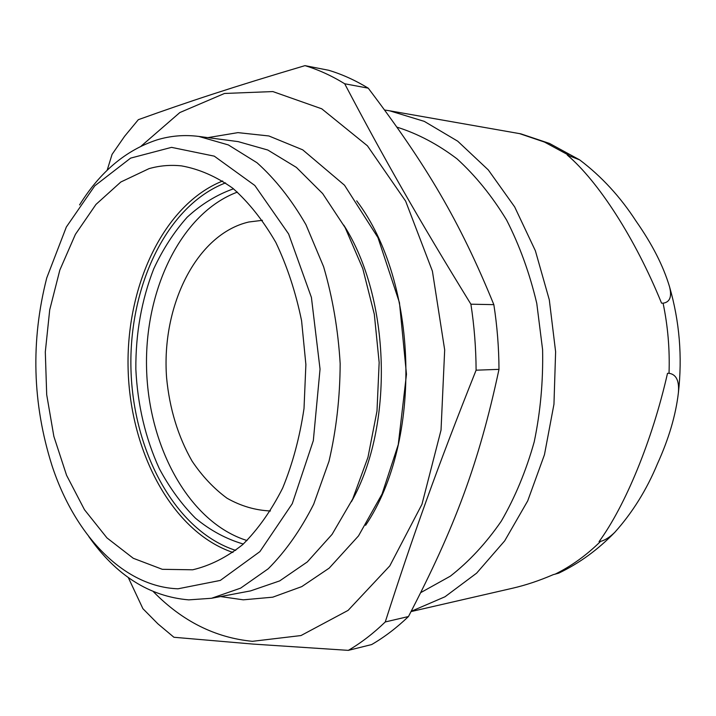 <?xml version="1.0" encoding="UTF-8"?>
<svg xmlns="http://www.w3.org/2000/svg" width="716" height="716" viewBox="0 0 716 716"><rect width="100%" height="100%" fill="white"/><g stroke="black" fill="none" stroke-linecap="round" stroke-linejoin="round"><path stroke-width="1.07" d="M411.208 611.312L444.985 596.777L476.632 573.149L504.682 540.866L527.71 500.887L544.464 454.687L553.96 404.209L555.616 351.753L549.297 299.798L535.38 250.779L514.661 206.897L488.303 169.934L457.694 141.177L424.302 121.38L389.602 110.792L520.756 133.829M389.602 110.792L384.644 110.022M614.775 532.346C609.683 537.286 604.957 540.294 600.608 541.359L599.041 541.681C625.292 505.729 652.24 440.671 667.5 373.358L669.03 373.287C676.298 374.379 679.412 380.894 678.383 392.842C675.77 415.182 668.807 438.81 657.485 463.717C646.673 489.78 632.443 512.665 614.775 532.346C598.03 549.655 579.342 563.259 558.722 573.158L553.334 574.617C539.255 580.676 525.687 585.205 512.629 588.212L411.074 611.571M663.079 303.19L661.548 303.145C635.083 238.088 598.245 181.39 567.242 155.005L579.692 159.901C601.547 176.422 620.342 196.846 636.085 221.181C652.195 244.138 663.347 266.003 669.541 286.776C672.047 296.755 669.89 302.224 663.079 303.19C667.894 326.192 669.872 349.56 669.03 373.287M558.713 573.149L559.626 572.719M365.634 525.284C422.807 440.582 418.457 282.301 356.702 200.847M149 168.654L120.825 182.007L95.971 204.427L75.413 234.338L59.84 270.048L49.717 309.831L45.305 351.959L46.701 394.713L53.861 436.393L66.57 475.29L84.461 509.694L106.961 537.904L133.266 558.274L162.299 569.31L192.694 569.793C210.039 565.703 226.704 557.317 242.67 544.625C257.912 529.509 271.23 510.669 282.65 488.106C292.647 463.735 299.771 437.207 304.014 408.514L305.884 364.56L301.588 320.777C295.762 292.361 287.188 266.262 275.857 242.482C263.211 220.582 248.864 202.512 232.816 188.263C216.169 176.476 199.075 169.012 181.524 165.888C170.444 164.716 159.596 165.629 149 168.654M88.73 536.463C116.064 575.378 149.402 596.518 188.756 599.874L211.533 598.272L250.6 590.888L279.714 580.882L307.307 561.935L332.072 534.369L352.684 499.034L367.97 457.3L376.992 411.047L379.158 362.529L374.307 314.208L362.752 268.527L345.184 227.706L322.647 193.562L296.397 167.41L267.793 150.02L238.177 141.625L198.762 136.425C184.424 134.608 170.471 135.772 156.885 139.924C125.882 150.172 100.115 171.84 79.566 204.919M211.533 598.272L240.63 588.131L268.24 568.773C285.541 551.436 300.693 529.921 313.689 504.207L329.002 461.256C336.296 429.931 340.019 397.389 340.163 363.612C338.149 329.897 332.636 297.605 323.614 266.728L305.956 224.699C291.564 199.737 275.248 179.089 257.008 162.738L228.368 144.936L198.762 136.425M177.989 588.803L220.313 580.416L259.89 551.624L292.271 503.679L313.322 440.626L320.043 369.116L311.415 297.444L288.629 233.971L254.815 185.471L214.272 156.151L171.518 147.362L130.616 158.12L94.781 185.829L66.337 227.008L46.764 277.88C30.654 340.888 32.381 403.403 51.946 465.427C74.509 534.503 122.964 586.789 177.989 588.803M237.39 192.094C180.835 213.252 144.301 290.428 146.583 368.964C148.642 447.509 189.391 522.546 247.029 540.544M233.505 188.809C216.751 194.716 201.312 204.185 187.18 217.208C174.051 231.957 162.908 249.141 153.77 268.76C141.58 299.968 135.601 333.468 135.843 369.259C137.579 405.005 145.393 438.129 159.301 468.622C169.504 487.703 181.578 504.243 195.504 518.241C210.334 530.466 226.274 539.067 243.324 544.035M420.793 592.597L450.328 576.174C469.132 561.496 486.128 543.149 501.316 521.123C515.153 497.226 526.117 470.797 534.226 441.817C540.464 411.843 543.247 381.127 542.594 349.668L536.776 303.423C529.715 273.44 519.655 245.642 506.597 220.027C492.08 196.139 475.567 175.76 457.077 158.889C437.807 144.274 417.777 133.695 396.968 127.153M128.28 577.517L142.905 608.681L157.914 623.86L173.925 637.267L252.873 644.069L348.343 650.361C361.168 642.834 373.475 633.365 385.262 621.953C412.783 536.015 437.234 467.655 476.104 370.19C475.988 347.949 474.252 325.95 470.904 304.193C417.688 217.727 383.767 158.03 344.691 83.763L368.257 88.175C355.261 80.264 342.06 74.294 328.644 70.258L304.98 65.639C233.049 86.958 188.89 101.502 138.331 119.679L124.611 136.282L112.072 154.37L107.149 170.292M368.257 88.175C426.208 164.796 459.457 220.376 493.843 304.649L470.904 304.193M476.104 370.19L498.989 369.358C498.882 347.546 497.164 325.977 493.843 304.649M498.989 369.358C478.744 464.102 454.642 527.692 408.469 616.53L385.262 621.953M348.343 650.361L371.658 644.561C384.456 637.124 396.727 627.78 408.469 616.53M153.475 591.783C182.294 621.202 215.265 637.723 252.39 641.321L300.98 635.557L348.11 610.372L389.799 565.882L421.966 504.297L441.029 430.137L444.681 349.9L432.401 271.131L405.641 201.142L367.424 145.804L321.761 108.814L272.85 91.567L224.502 93.465L179.832 112.555L141.15 146.109M344.691 83.763C331.66 75.744 318.423 69.703 304.98 65.639M262.414 220.322L248.747 222.014C196.327 234.186 161.163 306.188 166.595 377.744C169.54 408.702 178.033 436.5 192.076 461.122C202.216 476.194 213.878 488.563 227.053 498.238C240.889 506.078 255.361 510.32 270.46 510.973M554.927 574.259C571.234 566.249 586.467 555.285 600.608 541.359M568.844 155.265L544.5 142.081L519.324 133.534M222.685 180.978C163.427 204.66 125.739 286.507 128.128 369.474C130.33 452.449 172.484 532.086 232.96 552.457M225.549 182.884C166.425 205.635 128.594 286.91 130.974 369.393C133.149 451.885 175.42 530.95 235.707 550.398M520.756 133.82L549.521 143.451L579.7 159.892M669.541 286.776C679.529 321.386 682.473 356.738 678.383 392.842M343.778 225.128C390.632 298.116 394.194 426.136 351.431 501.683M220.591 596.562L243.288 599.829L272.751 597.18L301.776 586.61L329.208 568.119L358.501 535.908L382.067 494.013L398.266 444.573L406.473 374.244L399.465 302.707L377.967 237.614L344.503 185.211L302.707 149.832L268.858 135.959L237.936 132.63L207.891 137.624"/></g></svg>
